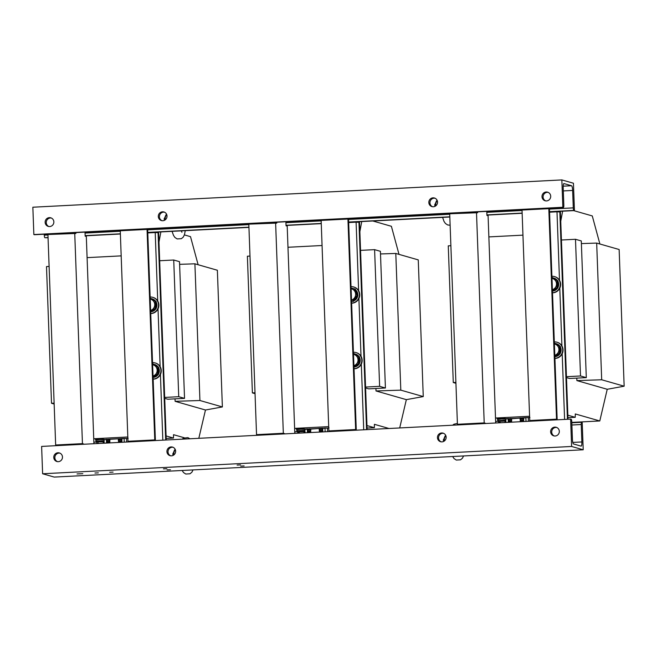 <?xml version="1.0" encoding="UTF-8"?>
<svg xmlns="http://www.w3.org/2000/svg" width="657" height="657" viewBox="0 0 657 657"><rect width="100%" height="100%" fill="white"/><g stroke="black" fill="none" stroke-linecap="round" stroke-linejoin="round"><path stroke-width="0.99" d="M528.696 209.213L528.713 209.706M523.153 209.501L523.169 209.994M536.457 420.891L557.152 419.363L556.528 419.166L548.809 208.663L522.028 210.051L529.747 420.546L530.913 421.17M556.528 419.166L529.747 420.546M549.375 208.901L557.095 419.33M548.809 208.663L549.375 208.827M537.853 208.745L537.869 209.23M549.556 212.186L556.988 211.8L559.501 280.276M568.001 419.256L560.405 211.989L556.988 211.8M536.441 420.595L530.905 420.882M479.84 423.806L457.428 424.282L449.708 213.78L477.655 212.728L477.623 211.85M485.383 423.527L479.832 423.519M495.682 422.993L488.085 215.718L486.927 215.389L486.78 211.382M485.367 423.231L484.209 422.903L476.489 212.4M484.209 422.903L457.428 424.282M472.096 212.622L472.079 212.137M126.924 229.95L126.941 230.435M121.381 230.237L121.405 230.722M134.685 441.619L155.38 440.091L154.765 439.903L147.045 229.4L120.256 230.779L127.975 441.282L129.15 441.906M154.765 439.903L127.975 441.282M147.611 229.63L155.323 440.059M147.045 229.4L147.611 229.564M136.081 229.482L136.098 229.966M147.784 232.915L155.216 232.537L157.729 301.005M166.237 439.993L158.633 232.718L155.216 232.537M134.677 441.332L129.133 441.611M278.954 434.178L256.542 434.647L248.822 224.144L276.769 223.101L276.737 222.222M284.497 433.891L278.946 433.883M294.804 433.357L287.199 226.082L286.041 225.753L285.894 221.746M284.489 433.595L283.331 433.267L275.612 222.764M283.331 433.267L256.542 434.647M271.218 222.994L271.193 222.509M327.81 219.586L327.827 220.07M322.267 219.873L322.283 220.358M335.571 431.255L356.266 429.727L355.642 429.53L347.931 219.036L321.142 220.415L328.861 430.918L330.028 431.542M355.642 429.53L328.861 430.918M348.497 219.266L356.209 429.694M347.931 219.036L348.489 219.192M336.967 219.11L336.984 219.594M348.67 222.551L356.102 222.165L358.615 290.64M367.115 429.629L359.519 222.353L356.102 222.165M335.563 430.959L330.019 431.247M78.076 444.543L55.656 445.011L47.936 234.516L75.884 233.465L75.851 232.586M83.611 444.255L78.06 444.247M93.918 443.721L86.313 236.454L85.155 236.118L85.008 232.11M83.603 443.968L82.445 443.631L74.726 233.128M82.445 443.631L55.656 445.011M70.332 233.358L70.315 232.874M570.621 419.125L41.621 446.423L42.623 473.763L571.623 446.464L583.211 449.782L582.209 422.443L581.642 422.279A2.398 0.501 87 0 0 581.609 422.279A2.398 0.501 87 0 0 581.223 424.529L581.864 441.956A4.459 0.928 -93 0 1 581.149 446.136A4.459 0.928 -93 0 1 581.084 446.128L573.52 443.96A4.459 0.928 -93 0 1 572.419 439.254L571.779 421.827A2.398 0.501 87 0 0 571.179 419.289L570.621 419.125L571.623 446.464M550.623 431.797A4.459 4.344 -74 0 0 559.148 432.766A4.459 4.344 -74 0 0 556.2 427.288A4.459 4.344 -74 0 0 550.623 431.797M53.767 457.436A4.459 4.344 -74 0 0 62.3 458.405A4.459 4.344 -74 0 0 59.344 452.928A4.459 4.344 -74 0 0 53.767 457.436M166.927 451.597A4.459 4.344 106 0 1 172.512 447.089A4.459 4.344 106 0 1 175.46 452.566A4.459 4.344 106 0 1 166.927 451.597M437.455 437.636A4.459 4.344 106 0 1 443.032 433.127A4.459 4.344 106 0 1 445.988 438.605A4.459 4.344 106 0 1 437.455 437.636M556.725 427.477A4.459 4.344 -74 0 0 554.294 435.977M59.869 453.116A4.459 4.344 -74 0 0 57.438 461.616M170.606 455.777A4.459 4.344 106 0 1 173.037 447.277M441.126 441.816A4.459 4.344 106 0 1 443.557 433.316M42.623 473.763L54.219 477.081L583.211 449.782M77.05 473.943L82.807 473.689L77.05 473.943M94.961 473.015L98.345 472.868L94.961 473.015M109.686 472.26L113.078 472.112L109.686 472.26M163.453 468.868L166.845 468.72L163.453 468.868M237.111 465.074L240.503 464.918L237.111 465.074M240.733 466.109L244.125 465.961L240.733 466.109M167.075 469.911L170.467 469.763L167.075 469.911M571.533 185.734L563.969 183.574A4.459 0.928 87 0 0 563.903 183.566A4.459 0.928 87 0 0 563.197 187.746L563.829 205.173A2.398 0.501 -93 0 1 563.451 207.423A2.398 0.501 -93 0 1 563.41 207.423L562.852 207.259L561.85 179.919L573.438 183.237L574.44 210.577L573.873 210.412A2.398 0.501 -93 0 1 573.282 207.875L572.641 190.448A4.459 0.928 87 0 0 571.533 185.734L563.197 186.169M561.85 179.919L32.85 207.218L33.852 234.557L34.419 234.721A2.398 0.501 -93 0 0 34.451 234.721A2.398 0.501 -93 0 0 34.492 234.713M48.06 237.744L44.881 237.711A2.398 0.501 -93 0 1 44.282 235.173L44.249 234.22M574.44 210.577L549.539 211.858M522.143 213.279L486.911 215.094M449.823 217.007L348.653 222.23M321.257 223.643L286.033 225.458M248.946 227.371L147.776 232.594M120.379 234.007L85.147 235.83M562.852 207.259L33.852 234.557M53.849 221.885A4.459 4.344 -74 0 0 45.317 220.908A4.459 4.344 -74 0 0 48.273 226.394A4.459 4.344 -74 0 0 53.849 221.885M550.706 196.246A4.459 4.344 -74 0 0 542.173 195.269A4.459 4.344 -74 0 0 545.121 200.755A4.459 4.344 -74 0 0 550.706 196.246M437.537 202.085A4.459 4.344 -74 0 0 429.005 201.108A4.459 4.344 -74 0 0 431.961 206.594A4.459 4.344 -74 0 0 437.537 202.085M167.018 216.046A4.459 4.344 -74 0 0 158.485 215.069A4.459 4.344 -74 0 0 161.433 220.555A4.459 4.344 -74 0 0 167.018 216.046M51.246 218.017A4.459 4.344 -74 0 0 48.815 226.509M548.102 192.37A4.459 4.344 -74 0 0 545.671 200.87M434.942 198.217A4.459 4.344 -74 0 0 432.503 206.709M164.414 212.17A4.459 4.344 -74 0 0 161.983 220.67M175.362 449.758A5.864 5.716 -74 0 0 173.883 454.907M173.349 455.26L172.709 454.135L175.132 449.24M173.859 451.655A8.229 8.024 106 0 1 175.049 449.38M444.378 437.693A8.229 8.024 106 0 1 445.577 435.419M165.236 216.547A8.229 8.024 106 0 1 166.435 214.272M435.763 202.586A8.229 8.024 106 0 1 436.954 200.319M445.881 435.796A5.864 5.716 -74 0 0 444.411 440.946M443.877 441.299L443.237 440.174L445.66 435.279M166.738 214.65A5.864 5.716 -74 0 0 165.268 219.799M164.726 220.152L164.086 219.027L166.508 214.133M437.266 200.689A5.864 5.716 -74 0 0 435.788 205.838M435.254 206.199L434.614 205.066L437.036 200.171M551.979 278.346A5.864 5.716 106 0 1 552.397 289.688M552.447 291.092L557.826 288.029L556.898 287.766L552.414 290.238M557.826 288.029L558.007 280.917L557.07 280.654L556.898 287.766M551.946 277.541L557.07 280.654M558.007 280.917L551.937 277.254M553.128 277.936A6.578 6.422 106 0 1 556.947 280.268M557.974 282.19A6.578 6.422 106 0 1 557.859 286.764M556.734 288.653A6.578 6.422 106 0 1 552.8 290.887M557.514 288.209A6.578 6.422 106 0 1 553.416 290.944L552.447 290.936M553.703 278.075L554.065 278.174A6.578 6.422 106 0 1 557.464 280.588M557.99 281.467A6.578 6.422 106 0 1 557.834 287.684M551.905 276.301A8.229 8.024 106 0 1 560.232 285.409A8.229 8.024 106 0 1 552.553 292.702A8.229 8.024 106 0 1 552.504 292.71M554.516 276.597L554.878 276.696A8.229 8.024 106 0 1 552.512 292.817M554.385 343.956A5.864 5.716 106 0 1 554.804 355.297M554.853 356.702L560.232 353.638L559.304 353.376L554.82 355.848M560.232 353.638L560.413 346.526L559.477 346.264L559.304 353.376M554.352 343.151L559.477 346.264M560.413 346.526L554.344 342.864M353.499 354.328A5.864 5.716 106 0 1 353.918 365.662M353.967 367.074L359.346 364.011L358.418 363.74L353.934 366.212M359.346 364.011L359.527 356.899L358.591 356.628L358.418 363.74M353.474 353.515L358.591 356.628M359.527 356.899L353.458 353.228M351.093 288.71A5.864 5.716 106 0 1 351.511 300.052M351.544 301.062L353.581 301.341L351.544 300.914M353.581 301.341L357.893 295.699L356.965 295.436L352.645 301.07M357.893 295.699L355.322 289.129L354.386 288.858L356.965 295.436M351.084 288.398L354.386 288.858M152.613 364.692A5.864 5.716 106 0 1 153.032 376.034M153.081 377.438L158.468 374.375L157.532 374.104L153.048 376.576M158.468 374.375L158.641 367.263L157.713 367L157.532 374.104M152.588 363.879L157.713 367M158.641 367.263L152.572 363.6M150.207 299.083A5.864 5.716 106 0 1 150.625 310.424M150.675 311.829L156.062 308.765L155.126 308.494L150.642 310.966M156.062 308.765L156.235 301.653L155.307 301.382L155.126 308.494M150.182 298.27L155.307 301.382M156.235 301.653L150.166 297.982M555.535 343.545A6.578 6.422 106 0 1 559.353 345.886M560.38 347.799A6.578 6.422 106 0 1 560.265 352.374M559.14 354.263A6.578 6.422 106 0 1 555.206 356.496M559.92 353.819A6.578 6.422 106 0 1 555.822 356.562L554.853 356.546M556.109 343.685L556.471 343.783A6.578 6.422 106 0 1 559.871 346.198M560.396 347.077A6.578 6.422 106 0 1 560.24 353.294M354.649 353.918A6.578 6.422 106 0 1 358.467 356.25M359.494 358.164A6.578 6.422 106 0 1 359.379 362.738M358.254 364.627A6.578 6.422 106 0 1 354.328 366.869M359.034 364.183A6.578 6.422 106 0 1 354.936 366.926L353.967 366.91M355.223 354.049L355.585 354.156A6.578 6.422 106 0 1 358.993 356.57M359.51 357.441A6.578 6.422 106 0 1 359.363 363.666M352.349 301.169A6.578 6.422 106 0 1 351.552 301.3M351.076 288.193A6.578 6.422 106 0 1 353.688 288.76M355.782 290.304A6.578 6.422 106 0 1 357.433 294.525M357.121 296.709A6.578 6.422 106 0 1 354.353 300.331M357.695 295.962A6.578 6.422 106 0 1 354.928 300.29L354.041 300.52M352.858 301.243A6.578 6.422 106 0 1 351.561 301.432M352.817 288.439L353.179 288.546A6.578 6.422 106 0 1 353.868 288.784M355.618 289.885A6.578 6.422 106 0 1 357.769 295.387M153.763 364.282A6.578 6.422 106 0 1 157.581 366.614M158.608 368.536A6.578 6.422 106 0 1 158.501 373.102M157.376 374.999A6.578 6.422 106 0 1 153.442 377.233M158.148 374.556A6.578 6.422 106 0 1 154.05 377.29L153.081 377.282M154.338 364.413L154.699 364.52A6.578 6.422 106 0 1 158.107 366.935M158.633 367.805A6.578 6.422 106 0 1 158.477 374.03M151.356 298.672A6.578 6.422 106 0 1 155.175 301.005M156.202 302.926A6.578 6.422 106 0 1 156.095 307.492M154.97 309.39A6.578 6.422 106 0 1 151.036 311.623M155.742 308.946A6.578 6.422 106 0 1 151.644 311.681L150.675 311.673M151.931 298.804L152.293 298.91A6.578 6.422 106 0 1 155.701 301.325M156.226 302.195A6.578 6.422 106 0 1 156.07 308.42M554.311 341.919A8.229 8.024 106 0 1 562.638 351.027A8.229 8.024 106 0 1 554.96 358.311A8.229 8.024 106 0 1 554.91 358.32M556.922 342.207L557.284 342.305A8.229 8.024 106 0 1 554.919 358.426M353.425 352.283A8.229 8.024 106 0 1 361.752 361.391A8.229 8.024 106 0 1 354.024 368.684M356.037 352.571L356.398 352.678A8.229 8.024 106 0 1 354.033 368.799M351.019 286.674A8.229 8.024 106 0 1 354.805 302.245A8.229 8.024 106 0 1 351.618 303.074M353.63 286.961L353.992 287.068A8.229 8.024 106 0 1 351.626 303.189M152.539 362.648A8.229 8.024 106 0 1 160.866 371.755A8.229 8.024 106 0 1 153.138 379.048M155.151 362.935L155.512 363.042A8.229 8.024 106 0 1 153.147 379.163M150.133 297.038A8.229 8.024 106 0 1 158.46 306.146A8.229 8.024 106 0 1 150.732 313.438M152.744 297.325L153.106 297.432A8.229 8.024 106 0 1 150.74 313.553M496.15 422.968L495.682 422.829M607.232 389.281L576.895 380.592L601.689 379.771L596.679 243.082L619.14 249.512L624.15 386.201L607.232 389.281L599.792 420.965L571.795 422.41M599.792 420.965L575.302 413.951L575.236 417.31L567.944 417.688M498.367 421.277L495.624 421.424M576.805 378.12L576.895 380.592M573.709 210.618L592.277 215.931L599.89 244.002M560.741 221.294L562.63 211.184M566.441 376.699L580.509 375.968L575.491 239.279L581.289 240.938L586.299 377.627L569.562 378.489L566.474 377.611M567.853 415.199L575.236 417.31M529.591 416.259L495.501 418.016M510.07 418.887L509.618 418.928M503.763 418.55L505.118 418.304L503.747 418.164M499.419 418.599L499.419 417.885L497.111 418.008L497.135 418.69M497.497 418L497.127 418.698L499.501 418.78M499.501 417.885L499.525 418.575L499.172 417.901L499.156 418.591L497.521 418.681L497.48 417.992M520.582 418.887L522.019 418.772L521.584 418.09M520.574 418.796L521.601 418.64L521.576 417.959L520.172 417.992M508.526 419.519L509.635 419.404L509.2 418.723M508.518 419.38L509.216 419.273L509.191 418.591L508.099 418.608L508.469 422.328M523.67 417.819L522.307 417.885L522.331 418.566L523.637 418.805M503.426 418.517L502.876 417.745L499.952 417.877L499.977 418.558L503.673 418.665L499.977 418.558M503.673 418.665L503.434 417.934M511.458 418.501L510.07 418.525L510.095 419.207L511.376 419.256M510.793 418.484L510.817 419.166L510.177 419.191L510.152 418.509L510.095 419.207M455.925 383.294L453.281 382.538L448.263 245.849L450.883 245.71M453.281 382.538L455.892 382.399M575.491 239.279L561.431 240.01M488.865 236.906L522.947 235.149M624.15 386.201L601.689 379.771M596.679 243.082L581.388 243.591M580.509 375.968L586.299 377.627M499.156 418.591L499.131 417.909M521.97 418.074L521.995 418.755L520.582 418.846M521.453 417.926L521.477 418.608L520.41 418.665M509.068 418.558L509.093 419.24L508.354 419.281M509.101 419.289L508.526 419.478M509.61 419.388L509.101 419.412M522.915 417.852L522.939 418.534L522.331 418.566M523.153 417.885L522.939 418.534M523.695 418.501L523.186 418.566M500.56 417.844L500.585 418.525M500.798 417.868L500.823 418.558M511.368 419.182L510.817 419.166M497.866 418.681L499.156 418.78L497.866 418.681M502.145 418.591L501.119 418.591L502.137 418.484M511.376 419.453L508.534 419.659M511.417 420.546L508.575 420.759M511.425 420.611L508.6 420.932L508.633 421.663M508.617 422.032L511.466 421.769M508.608 421.671L511.45 421.416M523.432 418.829L520.582 419.043M523.473 419.922L520.623 420.135M523.473 419.987L520.656 420.316L520.681 421.047L523.506 420.792M520.673 421.408L523.514 421.153M504.954 420.275L505.874 420.061L505.833 418.961L501.71 418.829L497.612 419.265L497.645 420.357L498.581 420.505M505.874 420.061L497.645 420.357M504.97 420.825L504.946 420.094L498.573 420.324L498.597 421.055M504.223 421.129L498.376 421.515L504.223 421.129M499.681 422.788A3.548 2.505 -96.1 0 1 499.377 422.303L500.158 422.221A3.548 2.505 -96.1 0 0 500.478 422.747M499.377 422.303L500.215 422.328M295.272 433.333L294.796 433.201M389.018 428.495L374.424 424.315L374.35 427.682L367.058 428.052M297.481 431.649L294.747 431.789M406.346 399.645L376.009 390.956L400.803 390.143L395.793 253.454L418.254 259.885L423.264 396.573L406.346 399.645L399.702 427.945M375.919 388.484L376.009 390.956M372.823 220.982L391.391 226.295L399.004 254.374M359.864 231.658L361.744 221.549M365.555 387.063L379.623 386.332L374.605 249.652L380.403 251.311L385.413 388L368.676 388.862L365.596 387.975M366.967 425.564L374.35 427.682M328.705 426.623L294.615 428.38M309.192 429.259L308.733 429.292M302.877 428.914L304.232 428.676L302.869 428.528M298.533 428.972L298.533 428.249L296.225 428.38L296.25 429.062L298.656 429.136L296.291 429.054L296.266 428.372L296.25 429.062M298.286 428.265L298.27 428.955L298.286 428.265M319.688 429.161L320.715 429.013L320.69 428.323L319.286 428.356M308.708 429.07L308.733 429.752L308.314 429.087M307.64 429.744L308.338 429.637L308.314 428.955L307.213 428.972L307.583 432.7M322.784 428.183L321.421 428.249L321.445 428.931L322.759 429.177M302.548 428.881L301.99 428.109L299.066 428.241L299.091 428.922L302.795 429.029L299.091 428.922M302.795 429.029L302.548 428.298M310.572 428.873L309.184 428.898L309.209 429.571L309.176 428.89M309.907 428.849L309.932 429.53L309.291 429.555L309.184 428.898M255.039 393.658L252.395 392.902L247.385 256.214L249.997 256.082M252.395 392.902L255.006 392.763M374.605 249.652L360.545 250.374M287.98 247.27L322.061 245.513M423.264 396.573L400.803 390.143M395.793 253.454L380.502 253.955M379.623 386.332L385.413 388M296.635 429.046L296.611 428.364L296.619 429.046M321.084 428.438L321.109 429.12L319.696 429.21M319.696 429.259L321.109 429.12M320.567 428.29L320.591 428.972L319.524 429.029M307.64 429.883L308.757 429.768L307.64 429.842M307.673 429.67L307.739 432.692M308.19 428.922L308.215 429.604L307.476 429.645M322.029 428.216L322.061 428.906L321.445 428.931M322.275 428.249L322.061 428.906M322.809 428.865L322.3 428.931M299.674 428.208L299.699 428.89M299.912 428.241L299.945 428.922M309.209 429.579L310.49 429.621M310.482 429.555L309.932 429.53M296.98 429.046L298.27 429.144L296.98 429.046M301.259 428.964L300.233 428.955L301.251 428.849M310.498 429.818L307.648 430.031M310.539 430.91L307.69 431.123M310.539 430.976L307.714 431.304L307.747 432.035M307.731 432.396L310.58 432.142M307.722 432.035L310.564 431.78M322.546 429.193L319.704 429.407M322.587 430.286L319.737 430.499M322.587 430.351L319.77 430.68L319.795 431.411L322.62 431.156M319.787 431.772L322.636 431.518M304.068 430.639L304.988 430.425L304.947 429.333L300.824 429.193L296.726 429.629L296.767 430.729L297.695 430.877M304.988 430.425L296.767 430.729M304.084 431.189L304.06 430.458L297.687 430.688L297.72 431.427M298.294 433.177A3.589 3.589 0 0 1 297.49 431.887L304.339 431.633A3.589 3.589 0 0 1 303.706 432.897M298.795 433.152A3.548 2.505 -96.1 0 1 298.5 432.667L299.272 432.585A3.548 2.505 -96.1 0 0 299.6 433.111M298.5 432.667L299.329 432.692M297.49 431.879L303.32 431.14L304.347 431.624M94.386 443.697L93.91 443.565M184.239 437.751L173.538 434.688L173.464 438.047L166.18 438.424M96.595 442.013L93.861 442.153M205.469 410.009L175.123 401.328L199.925 400.507L194.907 263.818L217.368 270.249L222.378 406.938L205.469 410.009L198.816 438.309M175.033 398.848L175.123 401.328M184.395 234.91L190.505 236.66L198.127 264.738M158.978 242.031L160.866 231.921M164.677 397.428L178.737 396.705L173.727 260.016L179.517 261.675L184.535 398.364L167.79 399.226L164.71 398.339M166.09 435.936L173.464 438.047M127.819 436.987L93.737 438.753M108.306 439.623L107.855 439.664M101.999 439.278L103.354 439.04L101.983 438.901M97.647 439.336L97.523 438.621L95.339 438.745L95.364 439.426L97.737 439.517L95.364 439.426L95.38 438.736L95.364 439.426M97.4 438.63L97.4 439.328L97.4 438.63M118.81 439.533L119.837 439.377L119.812 438.695L118.4 438.72L118.753 442.44M107.329 440.026L107.871 440.133L107.428 439.459M106.754 440.116L107.452 440.009L107.428 439.328L106.327 439.336M121.898 438.548L120.535 438.613L120.56 439.303L121.874 439.541M101.663 438.548L101.687 439.229L101.613 438.523L98.18 438.605L98.205 439.295L101.909 439.402L98.205 439.295M101.909 439.402L101.663 438.662M109.686 439.237L108.298 439.262L108.323 439.935L109.604 439.985M109.021 439.221L109.046 439.903L108.413 439.919L108.298 439.262L108.323 439.944M54.153 404.022L51.509 403.267L46.499 266.578L49.111 266.446M51.509 403.267L54.12 403.135M173.727 260.016L159.659 260.739M87.094 257.634L121.175 255.877M222.378 406.938L199.925 400.507M194.907 263.818L179.616 264.328M178.737 396.705L184.535 398.364M95.733 439.41L95.708 438.728L95.75 439.41M120.206 438.802L120.231 439.492L118.81 439.582M118.81 439.623L120.247 439.5L120.223 438.819M119.689 438.654L119.714 439.344L118.638 439.393M106.787 440.034L106.861 443.056L106.746 440.042M107.305 439.287L107.329 439.968L106.59 440.009M107.329 440.149L107.847 440.116M121.151 438.589L121.175 439.27L120.56 439.303M121.389 438.613L121.175 439.27M121.923 439.237L121.414 439.295M98.788 438.58L98.821 439.262M99.035 438.605L99.059 439.287M109.604 439.919L109.046 439.903M96.094 439.418L97.384 439.517L96.094 439.418M100.373 439.328L99.347 439.328L100.365 439.221M109.612 440.182L106.763 440.395M109.653 441.274L106.804 441.488M109.653 441.34L106.836 441.668L106.861 442.399L109.686 442.145M106.853 442.761L109.694 442.506M121.66 439.566L118.818 439.771M121.701 440.658L118.86 440.863M121.709 440.724L118.884 441.044L118.917 441.775M118.901 442.145L121.75 441.882M118.892 441.783L121.734 441.52M103.182 441.003L104.102 440.79L104.061 439.697L99.938 439.558L95.84 440.001L95.881 441.093L96.809 441.241M104.159 443.196L104.077 440.822L95.881 441.093M103.206 441.553L103.174 440.822L96.801 441.061L96.834 441.791M102.451 441.865L96.595 441.89L102.451 441.865M97.909 443.516A3.548 2.505 -96.1 0 1 97.614 443.032L98.386 442.949A3.548 2.505 -96.1 0 0 98.714 443.475M97.614 443.032L98.443 443.064M534.478 208.918L534.502 209.402M559.789 288.218L561.907 345.886M562.195 353.827L564.601 419.437M559.838 211.825L567.443 419.289M132.714 229.654L132.73 230.139M158.017 308.946L160.136 366.614M160.423 374.556L162.829 440.165M158.066 232.553L165.679 440.018M333.6 219.282L333.616 219.775M358.903 298.582L361.022 356.25M361.309 364.192L363.715 429.801M358.952 222.189L366.565 429.653M581.609 422.279L571.812 422.779L581.576 422.287M572.797 442.424L581.864 441.956M571.894 425.013L581.223 424.529M572.641 190.448L563.312 190.932M573.873 210.412L549.531 211.669M522.134 213.082L486.911 214.905M449.823 216.818L348.645 222.041M321.257 223.454L286.025 225.269M248.937 227.182L147.768 232.406M120.371 233.818L85.139 235.633M48.051 237.547L44.881 237.711M563.41 207.423L34.419 234.721M573.282 207.875L549.441 209.107M522.044 210.519L486.812 212.342M449.725 214.256L348.555 219.471M321.158 220.892L285.926 222.707M248.839 224.62L147.669 229.843M120.272 231.256L85.049 233.071M47.953 234.984L44.282 235.173M185.118 230.664L181.242 230.87M192.214 469.96L191.803 469.977M497.267 417.992L497.292 418.673M497.398 417.992L497.423 418.673M499.287 417.893L499.312 418.575M499.419 417.885L499.443 418.566M501.316 417.811L501.34 418.493M501.923 417.762L501.948 418.452M502.876 417.745L502.901 418.427M503.402 417.827L503.426 418.476M510.399 418.484L510.423 419.174M530.035 421.219L530.01 420.628M529.632 417.482L528.458 417.68M529.641 417.606L528.327 417.819M526.019 421.424L525.887 417.803L523.728 417.786L529.928 417.466M523.637 421.548L523.711 417.909M511.589 422.172L511.655 418.534L520.024 418.098L520.36 421.72M505.8 418.928L508.181 418.92L508.304 422.344M505.931 422.459L505.841 420.094M520.024 418.098L511.351 418.764L520.155 417.983L520.525 421.712M507.976 418.723L505.438 418.854M523.514 418.131L523.53 421.556L523.407 418.139L525.904 417.671M508.518 419.306L508.625 422.32L508.518 419.306M508.001 418.599L505.816 418.706M511.351 418.764L511.483 422.18L511.466 418.747M296.381 428.364L296.406 429.046M296.512 428.356L296.537 429.037M298.409 428.257L298.434 428.939M298.533 428.249L298.565 428.939M298.623 428.257L298.648 428.939M300.43 428.175L300.454 428.857M301.037 428.134L301.062 428.816M301.99 428.109L302.015 428.791M309.513 428.857L309.537 429.538M329.149 431.583L329.132 430.992M328.746 427.847L327.572 428.044M328.755 427.97L327.441 428.183M325.133 431.797L325.001 428.167L322.825 428.282L325.026 428.036L322.521 428.504L322.653 431.92M322.759 431.912L322.825 428.282M310.704 432.536L310.769 428.898L319.138 428.471L319.474 432.084M304.914 429.3L307.295 429.284L307.419 432.708M305.045 432.832L304.955 430.458M319.138 428.471L310.474 429.128L319.269 428.356L319.639 432.076M327.383 428.077L325.026 428.036L327.408 428.101M307.09 429.087L304.552 429.226M319.68 429.021L319.795 432.068L319.688 429.021M307.115 428.964L304.93 429.07M310.474 429.128L310.597 432.544L310.58 429.12M327.523 431.665L327.4 428.159L325.026 428.036M322.628 428.495L322.644 431.92M95.495 438.728L95.52 439.41M95.626 438.72L95.651 439.41M97.523 438.621L97.548 439.303M97.655 438.621L97.679 439.303M97.737 438.621L97.762 439.303M99.544 438.539L99.568 439.221M100.151 438.498L100.176 439.18M101.104 438.474L101.129 439.163M101.638 438.564L101.663 439.204M108.627 439.221L108.651 439.903M128.263 441.956L128.246 441.356M127.86 438.211L126.686 438.408M127.869 438.342L126.563 438.556M124.247 442.161L124.116 438.531L121.939 438.646L124.14 438.408L121.956 438.515M121.874 442.284L121.939 438.646M109.818 442.9L109.883 439.27L118.26 438.835L118.589 442.448M104.028 439.664L106.409 439.648L106.541 443.073M118.26 438.835L109.908 439.139L118.547 438.761M126.423 438.424L124.14 438.408L126.423 438.424M106.204 439.459L103.675 439.59M118.802 439.385L118.909 442.432L118.802 439.385M121.635 438.876L121.767 442.284L121.75 438.86M106.738 439.697L106.697 443.064M104.052 439.443L106.409 439.648M109.588 439.492L109.711 442.908L109.694 439.484M126.514 438.539L124.14 438.408M549.433 208.86L557.152 419.363M147.661 229.597L155.38 440.091M348.547 219.224L356.266 429.727M563.451 207.423L34.451 234.721M442.588 217.377L444.017 221.417L445.446 223.495L447.672 224.965L450.127 225.244M452.64 456.516L454.069 458.602L456.295 460.064L460.532 459.818L462.438 458.208L463.571 455.958M457.395 423.437L453.897 424.225L452.698 425.21M181.932 232.299L181.398 230.862M172.068 231.338L173.497 235.378L174.918 237.456L177.152 238.926L181.389 238.672L183.295 237.062L184.453 234.721L185.266 230.656M182.12 470.478L183.541 472.564L185.775 474.026L190.013 473.779L191.918 472.169L193.043 469.919M189.889 438.769L187.91 437.619L183.369 438.186L182.17 439.172M499.55 417.901L499.575 418.583M499.517 418.09L499.542 418.772M509.61 418.714L509.635 419.404M503.426 417.811L503.451 418.493M503.738 417.934L503.763 418.616M510.982 418.788L511.006 419.47M505.118 418.304L505.143 418.829M528.409 421.301L528.285 417.795M498.376 421.515A3.589 3.589 0 0 0 499.18 422.812M504.592 422.533A3.589 3.589 0 0 0 505.225 421.268M298.245 428.274L298.27 428.955M298.664 428.265L298.689 428.955M298.631 428.454L298.656 429.136M321.109 428.454L321.133 429.136M302.861 428.298L302.885 428.98M310.096 429.152L310.12 429.834M304.232 428.676L304.257 429.193M327.4 428.159L329.042 427.83M307.747 432.692L307.632 429.67M97.359 438.638L97.384 439.319M97.778 438.638L97.803 439.319M97.753 438.819L97.778 439.508M107.847 439.451L107.871 440.133M101.975 438.662L101.999 439.352M109.21 439.517L109.234 440.206M103.354 439.04L103.371 439.566M126.645 442.038L126.514 438.523L128.156 438.194M96.612 442.251A3.589 3.589 0 0 0 97.408 443.541M102.821 443.261A3.589 3.589 0 0 0 103.461 441.997"/></g></svg>
